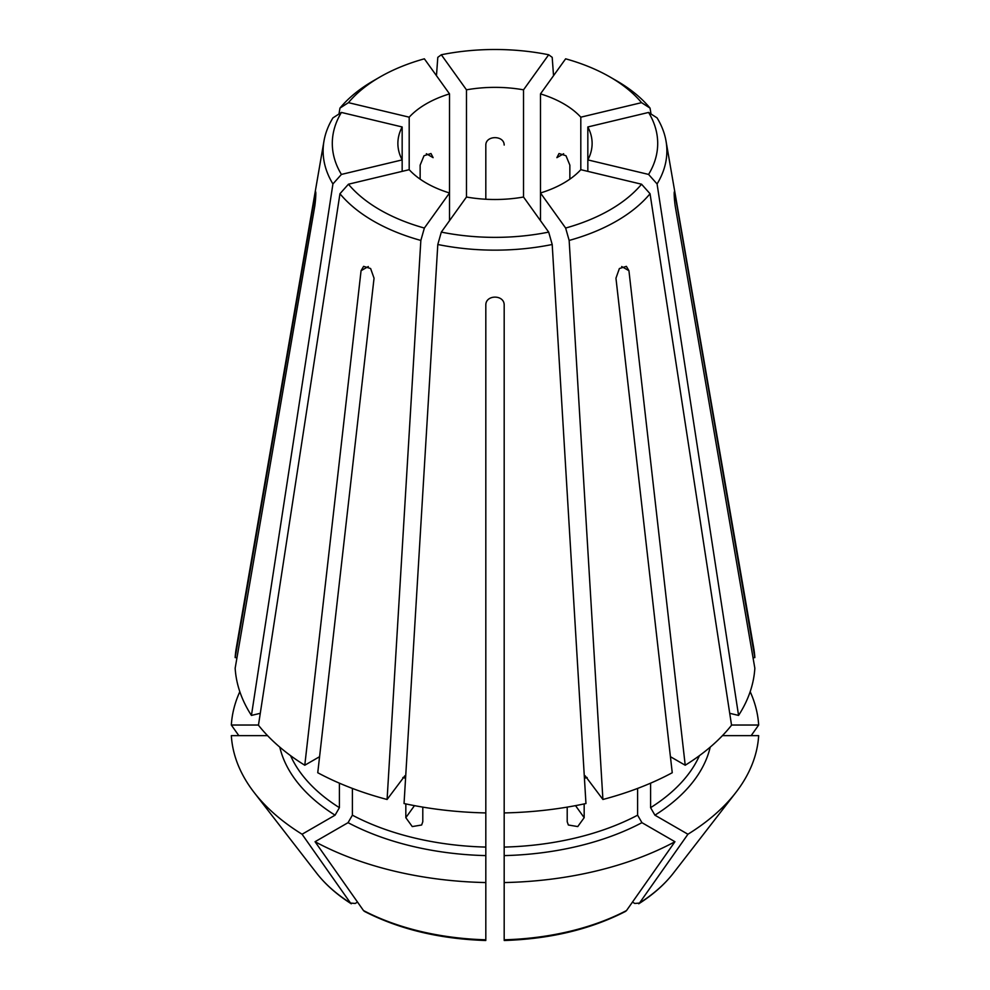 <?xml version="1.0" encoding="UTF-8"?>
<svg xmlns="http://www.w3.org/2000/svg" width="990" height="990" viewBox="0 0 990 990"><rect width="100%" height="100%" fill="white"/><g stroke="black" fill="none" stroke-linecap="round" stroke-linejoin="round"><path stroke-width="1.49" d="M449.522 220.659L449.522 93.889A97.119 56.071 0 0 0 409.192 117.179L409.192 169.686L348.443 184.214L339.954 193.731L258.452 725.212A259.999 150.109 0 0 0 304.784 765.233L361.065 270.703L363.615 266.347L370.619 268.525L374.047 278.202L317.753 772.732A259.999 150.109 0 0 0 387.09 799.475L404.91 775.739M485.818 304.932C485.818 294.525 504.17 294.525 504.182 304.932L504.182 812.926A259.999 150.109 0 0 0 585.956 803.534L552.197 244.493L548.683 232.106L523.524 197.022L523.524 89.83A97.119 56.071 0 0 0 466.476 89.83L466.476 197.022L441.317 232.106L437.803 244.493L404.044 803.534A259.999 150.109 0 0 0 485.818 812.926L485.818 304.932M563.669 153.735L556.875 157.657L559.016 153.524L565.983 155.727L569.856 165.144L569.856 179.153M575.524 805.637L584.174 817.678L577.752 826.576L568.359 825.004L567.208 821.737L567.208 807.11M540.478 220.659L540.478 192.976L565.636 228.047L569.151 240.434L602.91 799.475L585.09 775.739M584.174 817.678L584.174 803.917M409.192 117.179L348.443 102.651A162.694 93.926 0 0 1 379.962 77.01A162.694 93.926 0 0 1 424.364 58.818L449.522 93.889M364.431 911.382L363.479 910.54A623218.736 359817.233 120 0 1 315.055 841.723L348.059 822.665L352.39 815.178A211.056 121.857 0 0 0 485.818 847.081L485.818 789.636M485.818 847.081L485.818 939.089M504.182 789.636L504.182 939.089M504.182 788.176L504.182 787.124M485.818 199.25L485.818 145.06C485.818 135.184 504.17 135.184 504.182 145.06M422.792 807.11L422.792 821.737L421.641 825.004L412.261 826.576L405.826 817.678L405.826 803.917M409.192 169.686A97.119 56.071 0 0 0 420.144 179.153A97.119 56.071 0 0 0 449.522 192.976L424.364 228.047L420.849 240.434L387.09 799.475M553.534 75.686L552.197 57.346L548.683 54.759L523.524 89.83M304.784 765.233L319.584 756.694M290.577 755.667A211.056 121.857 0 0 0 339.409 807.679L339.409 783.177M339.409 807.679L335.078 815.178L302.074 834.236A623218.736 359817.233 120 0 0 350.51 903.053L351.277 903.783C337.008 894.725 325.463 884.528 316.639 873.168A195.389 112.811 0 0 0 350.51 903.053L355.187 903.462L357.539 902.113M352.39 815.178L352.39 788.424M402.163 171.369L402.163 159.897L341.414 174.426L332.925 183.942L251.435 715.423L260.283 713.307M587.837 171.369L587.837 126.968L648.586 112.439L657.075 117.897A171.864 99.223 0 0 1 666.023 141.063L753.712 647.992A259.999 150.109 0 0 1 754.838 657.607L675.23 195.575C673.831 185.984 673.831 196.577 675.23 206.167L754.838 668.213A259.999 150.109 0 0 1 738.565 715.423L657.075 183.942L648.586 174.426L587.837 159.897A97.119 56.071 0 0 0 592.119 143.426A97.119 56.071 0 0 0 587.837 126.968M315.649 191.874L235.162 657.607L236.994 657.607M258.477 725.039L231.338 725.039A623218.736 508858.404 180 0 0 238.838 735.644M315.773 195.575L314.771 195.575C316.169 185.984 316.169 196.577 314.771 206.167L235.162 668.213A259.999 150.109 0 0 0 251.435 715.423M267.56 735.644L231.338 735.644A263.823 152.311 0 0 0 254.17 792.52A263.823 152.311 0 0 0 302.074 834.236M751.163 735.644A623218.712 508858.404 180 0 0 758.662 725.039L731.523 725.039M753.006 657.607L754.838 657.607M632.462 902.113L634.813 903.462L639.49 903.053A623218.724 359817.22 -120 0 0 687.926 834.236A263.823 152.311 0 0 0 735.83 792.52A263.823 152.311 0 0 0 758.662 735.644L722.44 735.644M729.717 713.307L738.565 715.423M602.91 799.475A259.999 150.109 0 0 0 672.247 772.732L615.953 278.202L619.381 268.525L626.385 266.36L628.935 270.703L685.216 765.233A259.999 150.109 0 0 0 731.548 725.212L650.046 193.731L641.557 184.214L580.808 169.686L580.808 117.179A97.119 56.071 0 0 0 540.478 93.889L565.636 58.818A162.694 93.926 0 0 1 610.038 77.01L616.535 80.759A171.864 99.223 0 0 1 650.046 108.108L641.557 102.651A162.694 93.926 0 0 0 610.038 77.01M348.443 102.651L339.954 108.108L338.976 114.011M420.144 179.153L420.144 165.144L424.017 155.727L430.984 153.524L433.125 157.657L426.331 153.735M673.361 873.168C664.538 884.528 652.992 894.725 638.748 903.783L639.49 903.053A195.389 112.811 0 0 0 673.361 873.168L735.83 792.52M687.926 834.236L654.922 815.178L650.591 807.679L650.591 783.177M670.416 756.694L685.216 765.233M402.163 126.968A97.119 56.071 0 0 0 397.881 143.426A97.119 56.071 0 0 0 402.163 159.897L402.163 126.968L341.414 112.439A162.694 93.926 0 0 0 341.414 174.426M341.414 112.439L332.925 117.897A171.864 99.223 0 0 0 323.978 141.063A171.864 99.223 0 0 0 332.925 183.942M648.586 174.426A162.694 93.926 0 0 0 648.586 112.439M348.443 184.214A162.694 93.926 0 0 0 424.364 228.047M339.954 193.731A171.864 99.223 0 0 0 420.849 240.434M641.557 102.651L580.808 117.179M441.317 232.106A162.694 93.926 0 0 0 548.683 232.106M437.803 244.493A171.864 99.223 0 0 0 552.197 244.493M466.476 197.022A97.119 56.071 0 0 0 523.524 197.022M580.808 169.686A97.119 56.071 0 0 1 540.478 192.976L540.478 93.889M565.636 228.047A162.694 93.926 0 0 0 641.557 184.214M569.151 240.434A171.864 99.223 0 0 0 650.046 193.731M548.683 54.759A162.694 93.926 0 0 0 441.317 54.759L466.476 89.83M504.182 882.56A263.823 152.311 0 0 0 674.945 841.723L641.941 822.665L637.61 815.178L637.61 788.424M315.055 841.723A263.823 152.311 0 0 0 485.818 882.56M758.662 725.039A263.823 152.311 0 0 0 750.173 691.676M239.828 691.676A263.823 152.311 0 0 0 231.338 725.039M625.569 911.382L626.521 910.54A623218.724 359817.233 -120 0 0 674.945 841.723M323.978 141.063L236.288 647.992A259.999 150.109 0 0 0 235.162 657.607M674.351 191.874L675.23 195.575L674.227 195.575M436.466 75.686L437.803 57.346L441.317 54.759M379.962 77.01L373.465 80.759A171.864 99.223 0 0 0 339.954 108.108M651.024 114.011L650.046 108.108M657.075 183.942A171.864 99.223 0 0 0 666.023 141.063M361.065 270.703L368.305 266.533M414.476 805.637L405.826 817.678M621.695 266.533L628.935 270.703M402.843 777.521A211.056 121.857 0 0 0 405.566 778.276M584.434 778.276A211.056 121.857 0 0 0 587.157 777.521M504.182 847.081A211.056 121.857 0 0 0 637.61 815.178M650.591 807.679A211.056 121.857 0 0 0 699.423 755.667M654.922 815.178A217.169 125.383 0 0 0 710.214 747.128M348.059 822.665A217.169 125.383 0 0 0 485.818 855.607M363.479 910.54A195.389 112.811 0 0 0 485.818 939.795M279.786 747.128A217.169 125.383 0 0 0 335.078 815.178M504.182 855.607A217.169 125.383 0 0 0 641.941 822.665M504.182 939.795A195.389 112.811 0 0 0 626.521 910.54M316.639 873.168L254.17 792.52M504.207 940.5C550.329 938.978 590.77 929.276 625.556 911.394M485.793 940.5C439.671 938.978 399.23 929.276 364.444 911.394"/></g></svg>
